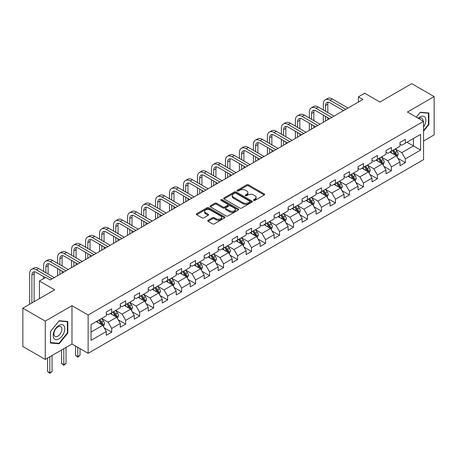 <?xml version="1.0" encoding="UTF-8"?>
<svg xmlns="http://www.w3.org/2000/svg" width="457" height="457" viewBox="0 0 457 457"><rect width="100%" height="100%" fill="white"/><g stroke="black" fill="none" stroke-linecap="round" stroke-linejoin="round"><path stroke-width="0.69" d="M253.715 200.389A0.868 0.503 0 0 0 254.949 200.389L264.295 194.99A1.245 0.72 0 0 0 264.66 194.482A1.245 0.72 0 0 0 264.295 193.974L248.459 184.834A1.245 0.72 0 0 0 246.7 184.834L237.349 190.226A0.868 0.503 0 0 0 237.092 190.586A0.868 0.503 0 0 0 237.349 190.94A0.868 0.503 0 0 0 238.583 190.94L239.794 190.243A3.982 2.296 0 0 1 245.42 190.243L246.74 191.003A3.982 2.296 0 0 1 247.911 192.631A3.982 2.296 0 0 1 246.74 194.254L245.535 194.956A0.868 0.503 0 0 0 245.278 195.31A0.868 0.503 0 0 0 245.535 195.665A0.868 0.503 0 0 0 246.763 195.665L247.974 194.968A3.982 2.296 0 0 1 253.606 194.968L254.926 195.727A3.982 2.296 0 0 1 256.091 197.355A3.982 2.296 0 0 1 254.926 198.978L253.715 199.68A0.868 0.503 0 0 0 253.464 200.035A0.868 0.503 0 0 0 253.715 200.389L253.715 199.68M208.066 220.291A1.245 0.72 0 0 0 207.707 220.8A1.245 0.72 0 0 0 208.066 221.308L212.511 223.873A1.245 0.72 0 0 0 214.27 223.873L224.655 217.88A1.245 0.72 0 0 0 225.021 217.372A1.245 0.72 0 0 0 224.655 216.864L208.815 207.718A1.245 0.72 0 0 0 207.055 207.718L196.676 213.71A1.245 0.72 0 0 0 196.31 214.219A1.245 0.72 0 0 0 196.676 214.727L202.04 217.829A1.245 0.72 0 0 0 203.799 217.829L208.243 215.264A1.245 0.72 0 0 0 208.609 214.756A1.245 0.72 0 0 0 208.243 214.247L205.581 212.711A3.33 1.919 0 0 1 204.61 211.351A3.33 1.919 0 0 1 206.661 209.574A3.33 1.919 0 0 1 210.289 209.992L220.72 216.012A3.33 1.919 0 0 1 221.691 217.372A3.33 1.919 0 0 1 219.64 219.149A3.33 1.919 0 0 1 216.012 218.732L214.27 217.726A1.245 0.72 0 0 0 212.511 217.726L208.066 220.291L208.066 221.308M423.57 141.007L434.15 134.901L434.15 96.604L411.74 83.66L379.916 102.037L364.675 93.239L358.397 96.861L362.881 99.449L50.19 279.975L45.711 277.388L39.433 281.009L39.433 298.61M45.26 321.122L45.26 359.425L71.978 344.001L71.978 305.699L45.26 321.122L22.85 308.184L54.674 289.812L39.433 281.009M71.978 305.699L88.115 315.016L423.57 121.339L423.57 159.642L88.115 353.318L88.115 315.016M434.15 96.604L407.433 112.022L423.57 121.339M239.879 208.072A1.245 0.72 0 0 0 241.639 208.072L252.024 202.08A1.245 0.72 0 0 0 252.384 201.571A1.245 0.72 0 0 0 252.024 201.063L236.183 191.917A1.245 0.72 0 0 0 234.424 191.917L224.039 197.915A1.245 0.72 0 0 0 223.673 198.418A1.245 0.72 0 0 0 224.039 198.926L239.879 208.072M221.354 200.577A0.868 0.503 0 0 1 222.233 200.703L238.32 209.986L227.957 215.972A1.245 0.72 0 0 1 226.198 215.972L210.357 206.827L210.357 205.81A1.245 0.72 0 0 0 209.992 206.318A1.245 0.72 0 0 0 210.357 206.827M210.357 205.81L214.801 203.245A1.245 0.72 0 0 1 216.561 203.245L222.982 206.958A1.245 0.72 0 0 0 224.741 206.958L227.689 205.256A1.245 0.72 0 0 0 228.054 204.747A1.245 0.72 0 0 0 227.689 204.239L221.005 200.377A0.868 0.503 0 0 1 220.748 200.023A0.868 0.503 0 0 1 221.285 199.555A0.868 0.503 0 0 1 222.233 199.663L238.337 208.963A1.245 0.72 0 0 1 238.703 209.472A1.245 0.72 0 0 1 238.337 209.98L238.337 208.963M45.26 359.425L22.85 346.486L22.85 308.184M104.207 327.88L111.691 332.199L111.691 328.423L120.294 323.453L120.294 327.229L125.675 324.127L125.675 320.346L134.284 315.381L134.284 319.157L139.659 316.05L139.659 312.274L148.268 307.304L148.268 311.086L153.643 307.978L153.643 304.202L162.252 299.232L162.252 303.008L167.628 299.906L167.628 296.125L176.236 291.155L176.236 294.936L181.618 291.829L181.618 288.053L190.221 283.083L190.221 286.859L195.602 283.757L195.602 279.975L204.205 275.011L204.205 278.787L209.586 275.68L209.586 271.904L218.189 266.934L218.189 270.715L223.57 267.608L223.57 263.832L232.173 258.862L232.173 262.638L237.554 259.536L237.554 255.754L246.163 250.784L246.163 254.566L251.539 251.459L251.539 247.683L260.147 242.713L260.147 246.489L265.523 243.387L265.523 239.605L274.131 234.635L274.131 238.417L279.507 235.309L279.507 231.533L288.116 226.563L288.116 230.339L293.497 227.238L293.497 223.456L302.1 218.492L302.1 222.268L307.481 219.16L307.481 215.384L316.084 210.414L316.084 214.196L321.465 211.088L321.465 207.312L330.068 202.342L330.068 206.118L335.449 203.017L335.449 199.235L344.052 194.265L344.052 198.047L349.434 194.939L349.434 191.163L358.042 186.193L358.042 189.969L363.418 186.867L363.418 183.086L372.027 178.121L372.027 181.897L377.402 178.79L377.402 175.014L386.011 170.044L386.011 173.826L391.386 170.718L391.386 166.942L399.995 161.972L399.995 165.748L405.376 162.646L405.376 158.865L420.611 150.067L420.611 134.335L413.442 138.471L413.442 145.926L420.611 150.067M111.691 332.199L106.31 335.307L106.31 331.525L91.069 340.328L91.069 324.59L106.31 315.793L106.31 312.017L111.691 308.909L111.691 312.685L120.294 307.721L120.294 303.939L125.675 300.837L125.675 304.613L134.284 299.643L134.284 295.868L139.659 292.76L139.659 296.542L148.268 291.572L148.268 287.79L153.643 284.688L153.643 288.464L162.252 283.494L162.252 279.718L167.628 276.611L167.628 280.392L176.236 275.422L176.236 271.647L181.618 268.539L181.618 272.315L190.221 267.351L190.221 263.569L195.602 260.467L195.602 264.243L204.205 259.273L204.205 255.497L209.586 252.39L209.586 256.171L218.189 251.201L218.189 247.42L223.57 244.318L223.57 248.094L232.173 243.124L232.173 239.348L237.554 236.24L237.554 240.022L246.163 235.052L246.163 231.276L251.539 228.169L251.539 231.945L260.147 226.98L260.147 223.199L265.523 220.091L265.523 223.873L274.131 218.903L274.131 215.127L279.507 212.019L279.507 215.795L288.116 210.831L288.116 207.05L293.497 203.948L293.497 207.724L302.1 202.754L302.1 198.978L307.481 195.87L307.481 199.652L316.084 194.682L316.084 190.9L321.465 187.798L321.465 191.574L330.068 186.605L330.068 182.829L335.449 179.721L335.449 183.503L344.052 178.533L344.052 174.757L349.434 171.649L349.434 175.425L358.042 170.461L358.042 166.679L363.418 163.577L363.418 167.353L372.027 162.384L372.027 158.608L377.402 155.5L377.402 159.282L386.011 154.312L386.011 150.53L391.386 147.428L391.386 151.204L399.995 146.234L399.995 142.458L405.376 139.351L405.376 143.132L420.611 134.335M110.257 313.513L116.712 317.244L108.103 322.214L101.648 318.483M106.31 313.725L108.103 314.759L111.691 312.685M108.103 322.214L111.691 328.423M116.712 317.244L120.294 323.453M124.241 305.442L130.696 309.166L122.088 314.136L115.632 310.412M120.294 305.647L122.088 306.681L125.675 304.613M122.088 314.136L125.675 320.346M130.696 309.166L134.284 315.381M138.225 297.37L144.68 301.094L136.072 306.064L129.617 302.334M134.284 297.576L136.072 298.61L139.659 296.542M136.072 306.064L139.659 312.274M144.68 301.094L148.268 307.304M152.21 289.292L158.665 293.023L150.062 297.987L143.607 294.262M148.268 289.498L150.062 290.538L153.643 288.464M150.062 297.987L153.643 304.202M158.665 293.023L162.252 299.232M166.194 281.221L172.649 284.945L164.046 289.915L157.591 286.191M162.252 281.426L164.046 282.46L167.628 280.392M164.046 289.915L167.628 296.125M172.649 284.945L176.236 291.155M180.178 273.143L186.633 276.873L178.03 281.843L171.575 278.113M176.236 273.355L178.03 274.389L181.618 272.315M178.03 281.843L181.618 288.053M186.633 276.873L190.221 283.083M194.168 265.071L200.617 268.796L192.014 273.766L185.559 270.041M190.221 265.277L192.014 266.311L195.602 264.243M192.014 273.766L195.602 279.975M200.617 268.796L204.205 275.011M208.152 257L214.607 260.724L205.998 265.694L199.543 261.964M204.205 257.205L205.998 258.239L209.586 256.171M205.998 265.694L209.586 271.904M214.607 260.724L218.189 266.934M222.136 248.922L228.591 252.647L219.983 257.617L213.528 253.892M218.189 249.128L219.983 250.168L223.57 248.094M219.983 257.617L223.57 263.832M228.591 252.647L232.173 258.862M236.12 240.85L242.576 244.575L233.967 249.545L227.512 245.82M232.173 241.056L233.967 242.09L237.554 240.022M233.967 249.545L237.554 255.754M242.576 244.575L246.163 250.784M250.105 232.773L256.56 236.503L247.951 241.467L241.496 237.743M246.163 232.984L247.951 234.018L251.539 231.945M247.951 241.467L251.539 247.683M256.56 236.503L260.147 242.713M264.089 224.701L270.544 228.426L261.941 233.396L255.486 229.671M260.147 224.907L261.941 225.941L265.523 223.873M261.941 233.396L265.523 239.605M270.544 228.426L274.131 234.635M278.073 216.624L284.528 220.354L275.925 225.324L269.47 221.594M274.131 216.835L275.925 217.869L279.507 215.795M275.925 225.324L279.507 231.533M284.528 220.354L288.116 226.563M292.057 208.552L298.512 212.277L289.909 217.246L283.454 213.522M288.116 208.758L289.909 209.797L293.497 207.724M289.909 217.246L293.497 223.456M298.512 212.277L302.1 218.492M306.047 200.48L312.497 204.205L303.894 209.175L297.438 205.444M302.1 200.686L303.894 201.72L307.481 199.652M303.894 209.175L307.481 215.384M312.497 204.205L316.084 210.414M320.031 192.403L326.487 196.133L317.878 201.097L311.423 197.373M316.084 192.608L317.878 193.648L321.465 191.574M317.878 201.097L321.465 207.312M326.487 196.133L330.068 202.342M334.016 184.331L340.471 188.055L331.862 193.025L325.407 189.301M330.068 184.537L331.862 185.571L335.449 183.503M331.862 193.025L335.449 199.235M340.471 188.055L344.052 194.265M348 176.253L354.455 179.984L345.846 184.954L339.391 181.223M344.052 176.465L345.846 177.499L349.434 175.425M345.846 184.954L349.434 191.163M354.455 179.984L358.042 186.193M361.984 168.182L368.439 171.906L359.83 176.876L353.375 173.152M358.042 168.387L359.83 169.421L363.418 167.353M359.83 176.876L363.418 183.086M368.439 171.906L372.027 178.121M375.968 160.11L382.423 163.835L373.82 168.804L367.365 165.074M372.027 160.316L373.82 161.35L377.402 159.282M373.82 168.804L377.402 175.014M382.423 163.835L386.011 170.044M389.952 152.032L396.408 155.763L387.804 160.727L381.349 157.002M386.011 152.238L387.804 153.278L391.386 151.204M387.804 160.727L391.386 166.942M396.408 155.763L399.995 161.972M406.987 142.201L413.442 145.926L401.789 152.655L395.334 148.931M399.995 144.166L401.789 145.2L405.376 143.132M401.789 152.655L405.376 158.865M71.978 344.001L88.115 353.318M358.397 96.861L358.397 102.037M91.069 332.045L102.728 325.315L96.273 321.591M102.728 325.315L106.31 331.525M397.887 158.322L405.376 162.646M383.903 166.394L391.386 170.718M369.919 174.471L377.402 178.79M355.934 182.543L363.418 186.867M341.95 190.62L349.434 194.939M327.966 198.692L335.449 203.017M313.976 206.77L321.465 211.088M299.992 214.841L307.481 219.16M286.008 222.913L293.497 227.238M272.024 230.991L279.507 235.309M258.039 239.062L265.523 243.387M244.055 247.14L251.539 251.459M230.071 255.212L237.554 259.536M216.087 263.283L223.57 267.608M202.097 271.361L209.586 275.68M188.113 279.433L195.602 283.757M174.128 287.51L181.618 291.829M160.144 295.582L167.628 299.906M146.16 303.654L153.643 307.978M132.176 311.731L139.659 316.05M118.192 319.803L125.675 324.127M423.57 131.182L428.906 124.55L428.906 113.01L420.257 112.239L416.31 117.146M50.504 343.013L59.159 343.784L67.807 333.027L67.807 321.488L59.159 320.717L50.504 331.479L50.504 343.013M428.455 124.287L428.906 124.55M67.362 332.765L67.807 333.027M58.245 343.258L59.159 343.784M254.063 200.514L254.926 200.017A3.982 2.296 0 0 0 256.091 198.389L256.091 197.355M247.911 192.631L247.911 193.665A3.982 2.296 0 0 1 246.74 195.288L245.883 195.79M264.295 193.974L264.295 194.99L248.459 185.868A1.245 0.72 0 0 0 246.7 185.868L237.697 191.06M252.007 202.085L236.183 192.951A1.245 0.72 0 0 0 234.424 192.951L224.056 198.938L224.039 197.915M249.825 201.925A0.868 0.503 0 0 0 250.076 201.571A0.868 0.503 0 0 0 249.825 201.217L235.921 193.185A0.868 0.503 0 0 0 234.687 193.185L233.413 193.922A3.982 2.296 0 0 0 232.247 195.55A3.982 2.296 0 0 0 233.413 197.178L242.913 202.662A3.982 2.296 0 0 0 248.545 202.662L249.825 201.925L249.825 202.959A0.868 0.503 0 0 0 250.076 202.605L250.076 201.571M232.247 195.55L232.247 196.584A3.982 2.296 0 0 0 233.413 198.212L233.413 197.178M249.825 202.959L248.545 203.696A3.982 2.296 0 0 1 242.913 203.696L233.413 198.212M210.374 206.838L214.801 204.285L214.801 203.245M228.054 204.747L228.054 205.781A1.245 0.72 0 0 1 227.689 206.29L224.741 207.992A1.245 0.72 0 0 1 222.982 207.992L216.561 204.285A1.245 0.72 0 0 0 214.801 204.285M229.648 210.803A3.33 1.919 0 0 0 233.276 211.22A3.33 1.919 0 0 0 235.332 209.443A3.33 1.919 0 0 0 234.355 208.084L230.682 205.964A1.245 0.72 0 0 0 228.923 205.964L225.975 207.667A1.245 0.72 0 0 0 225.609 208.175A1.245 0.72 0 0 0 225.975 208.683L229.648 210.803L229.648 211.837A3.33 1.919 0 0 0 233.276 212.254A3.33 1.919 0 0 0 235.332 210.483L235.332 209.443M225.609 208.175L225.609 209.209A1.245 0.72 0 0 0 225.975 209.717L225.975 208.683M229.648 211.837L225.975 209.717M221.691 217.372L221.691 218.406A3.33 1.919 0 0 1 219.64 220.183A3.33 1.919 0 0 1 216.012 219.766L214.27 218.76A1.245 0.72 0 0 0 212.511 218.76L208.084 221.319M204.61 211.351L204.61 212.385A3.33 1.919 0 0 0 205.581 213.745L205.581 212.711M208.226 215.27L205.581 213.745M224.655 216.864L224.655 217.88L208.815 208.752A1.245 0.72 0 0 0 207.055 208.752L196.693 214.739L196.676 213.71M397.116 156.985L398.184 154.3A3.359 1.942 -120 0 0 397.11 151.438L395.259 148.971M392.037 153.238L390.781 151.558M395.888 155.46L396.368 154.443A3.359 1.942 -120 0 0 395.408 152.421L393.557 149.953M392.717 150.439L394.768 153.181A1.714 0.988 60 0 1 395.082 153.701L396.368 154.443M392.483 150.576L394.334 153.044A3.359 1.942 60 0 1 395.294 155.066M323.328 109.943L323.328 104.15A9.511 5.49 60 0 1 325.298 99.797L327.538 98.501A9.511 5.49 60 0 1 332.29 98.969L348 108.041M325.298 99.797A9.511 5.49 60 0 1 330.051 100.266L345.76 109.332M343.515 110.628L330.051 102.854A6.341 3.662 -120 0 0 326.881 102.539A6.341 3.662 -120 0 0 325.573 105.441L325.573 111.24M328.206 102.248A6.341 3.662 -120 0 0 327.812 104.15L327.812 112.531M325.573 116.415L325.573 120.991M327.812 117.706L327.812 119.694M323.328 122.282L323.328 115.118M423.57 127.035A8.243 4.759 120 0 0 425.124 124.121A8.243 4.759 120 0 0 424.61 116.826A8.243 4.759 120 0 0 418.292 118.294M427.901 112.925L428.455 113.245L428.455 124.418L423.57 130.496M416.327 117.158L420.074 112.496L428.455 113.245M422.999 121.008A5.644 3.256 120 0 0 421.834 118.174A5.644 3.256 120 0 0 418.795 118.586M58.976 338.877A8.243 4.759 120 0 0 64.803 328.783A8.243 4.759 120 0 0 58.976 325.418A8.243 4.759 120 0 0 53.149 335.512A8.243 4.759 120 0 0 58.976 338.877M57.919 336.141A5.644 3.256 120 0 0 61.604 331.171A5.644 3.256 120 0 0 60.735 326.652A5.644 3.256 120 0 0 57.919 326.932A5.644 3.256 120 0 0 54.229 331.902A5.644 3.256 120 0 0 55.097 336.421A5.644 3.256 120 0 0 57.919 336.141M50.596 331.399L58.976 320.974L67.362 321.722L67.362 332.896L58.976 343.327L50.596 342.573L50.578 331.388M66.802 321.402L67.362 321.722M383.132 165.063L384.2 162.372A3.359 1.942 -120 0 0 383.126 159.516L381.275 157.042M378.053 161.31L376.791 159.63M381.903 163.532L382.383 162.515A3.359 1.942 -120 0 0 381.424 160.498L379.573 158.025M378.733 158.51L380.784 161.252A1.714 0.988 60 0 1 381.092 161.772L382.383 162.515M378.499 158.648L380.35 161.115A3.359 1.942 60 0 1 381.309 163.138M369.147 173.134L370.216 170.45A3.359 1.942 -120 0 0 369.142 167.588L367.291 165.12M364.063 169.381L362.807 167.708M367.919 171.609L368.399 170.592A3.359 1.942 -120 0 0 367.439 168.57L365.589 166.102M364.749 166.588L366.8 169.33A1.714 0.988 60 0 1 367.108 169.85L368.399 170.592M364.515 166.725L366.36 169.193A3.359 1.942 60 0 1 367.325 171.215M309.343 118.02L309.343 112.222A9.511 5.49 60 0 1 311.314 107.869L313.553 106.572A9.511 5.49 60 0 1 318.306 107.047L334.016 116.112M311.314 107.869A9.511 5.49 60 0 1 316.067 108.338L331.771 117.409M329.531 118.7L316.067 110.925A6.341 3.662 -120 0 0 312.896 110.611A6.341 3.662 -120 0 0 311.583 113.513L311.583 119.311M314.222 110.32A6.341 3.662 -120 0 0 313.828 112.222L313.828 120.608M311.583 124.487L311.583 129.063M313.828 125.784L313.828 127.771M309.343 130.359L309.343 123.196M295.359 126.092L295.359 120.294A9.511 5.49 60 0 1 297.33 115.941L299.569 114.65A9.511 5.49 60 0 1 304.322 115.118L320.031 124.19M297.33 115.941A9.511 5.49 60 0 1 302.083 116.415L317.786 125.481M315.547 126.778L302.083 119.003A6.341 3.662 -120 0 0 298.912 118.689A6.341 3.662 -120 0 0 297.598 121.591L297.598 127.389M300.238 118.397A6.341 3.662 -120 0 0 299.843 120.294L299.843 128.68M297.598 132.564L297.598 137.14M299.843 133.855L299.843 135.843M295.359 138.431L295.359 131.268M355.163 181.212L356.226 178.521A3.359 1.942 -120 0 0 355.158 175.659L353.307 173.192M350.079 177.459L348.822 175.779M353.935 179.681L354.415 178.664A3.359 1.942 -120 0 0 353.455 176.648L351.604 174.174M350.759 174.66L352.815 177.402A1.714 0.988 60 0 1 353.124 177.922L354.415 178.664M350.525 174.797L352.376 177.265A3.359 1.942 60 0 1 353.341 179.287M341.179 189.284L342.242 186.599A3.359 1.942 -120 0 0 341.173 183.737L339.323 181.263M336.095 185.531L334.838 183.851M339.951 187.758L340.431 186.742A3.359 1.942 -120 0 0 339.471 184.719L337.62 182.252M336.775 182.737L338.831 185.473A1.714 0.988 60 0 1 339.14 185.993L340.431 186.742M336.541 182.869L338.391 185.342A3.359 1.942 60 0 1 339.357 187.359M327.195 197.355L328.257 194.671A3.359 1.942 -120 0 0 327.189 191.809L325.338 189.341M322.111 193.608L320.854 191.929M325.967 195.83L326.447 194.813A3.359 1.942 -120 0 0 325.481 192.791L323.63 190.323M322.791 190.809L324.841 193.551A1.714 0.988 60 0 1 325.156 194.071L326.447 194.813M322.556 190.946L324.407 193.414A3.359 1.942 60 0 1 325.367 195.436M281.375 134.169L281.375 128.371A9.511 5.49 60 0 1 283.346 124.018L285.585 122.722A9.511 5.49 60 0 1 290.338 123.196L306.047 132.262M283.346 124.018A9.511 5.49 60 0 1 288.099 124.487L303.802 133.558M301.563 134.849L288.099 127.075A6.341 3.662 -120 0 0 284.928 126.76A6.341 3.662 -120 0 0 283.614 129.662L283.614 135.461M286.253 126.469A6.341 3.662 -120 0 0 285.853 128.371L285.853 136.757M283.614 140.636L283.614 145.212M285.853 141.933L285.853 143.915M281.375 146.503L281.375 139.345M267.391 142.241L267.391 136.443A9.511 5.49 60 0 1 269.356 132.09L271.601 130.799A9.511 5.49 60 0 1 276.354 131.268L292.057 140.339M269.356 132.09A9.511 5.49 60 0 1 274.114 132.564L289.818 141.63M287.579 142.927L274.114 135.152A6.341 3.662 -120 0 0 270.944 134.838A6.341 3.662 -120 0 0 269.63 137.74L269.63 143.532M272.269 134.547A6.341 3.662 -120 0 0 271.869 136.443L271.869 144.829M269.63 148.708L269.63 153.284M271.869 150.005L271.869 151.992M267.391 154.58L267.391 147.417M253.407 150.313L253.407 144.521A9.511 5.49 60 0 1 255.372 140.168L257.617 138.871A9.511 5.49 60 0 1 262.369 139.345L278.073 148.411M255.372 140.168A9.511 5.49 60 0 1 260.13 140.636L275.834 149.702M273.594 150.999L260.13 143.224A6.341 3.662 -120 0 0 256.96 142.91A6.341 3.662 -120 0 0 255.646 145.812L255.646 151.61M258.285 142.618A6.341 3.662 -120 0 0 257.885 144.521L257.885 152.901M255.646 156.785L255.646 161.361M257.885 158.076L257.885 160.064M253.407 162.652L253.407 155.489M313.205 205.433L314.273 202.742A3.359 1.942 -120 0 0 313.199 199.886L311.354 197.413M308.127 201.68L306.87 200M311.977 203.902L312.462 202.891A3.359 1.942 -120 0 0 311.497 200.869L309.646 198.395M308.806 198.886L310.857 201.623A1.714 0.988 60 0 1 311.171 202.143L312.462 202.891M308.572 199.018L310.423 201.491A3.359 1.942 60 0 1 311.383 203.508M239.417 158.39L239.417 152.592A9.511 5.49 60 0 1 241.387 148.239L243.627 146.948A9.511 5.49 60 0 1 248.385 147.417L264.089 156.483M241.387 148.239A9.511 5.49 60 0 1 246.14 148.708L261.85 157.779M259.605 159.07L246.14 151.296A6.341 3.662 -120 0 0 242.975 150.987A6.341 3.662 -120 0 0 241.662 153.889L241.662 159.682M244.301 150.69A6.341 3.662 -120 0 0 243.901 152.592L243.901 160.978M241.662 164.857L241.662 169.433M243.901 166.154L243.901 168.142M239.417 170.729L239.417 163.566M299.221 213.505L300.289 210.82A3.359 1.942 -120 0 0 299.215 207.958L297.364 205.49M294.142 209.752L292.886 208.078M297.993 211.979L298.472 210.963A3.359 1.942 -120 0 0 297.513 208.94L295.662 206.473M294.822 206.958L296.873 209.7A1.714 0.988 60 0 1 297.187 210.22L298.472 210.963M294.588 207.095L296.439 209.563A3.359 1.942 60 0 1 297.398 211.585M225.432 166.462L225.432 160.664A9.511 5.49 60 0 1 227.403 156.311L229.643 155.02A9.511 5.49 60 0 1 234.401 155.489L250.105 164.56M227.403 156.311A9.511 5.49 60 0 1 232.156 156.785L247.865 165.851M245.62 167.148L232.156 159.373A6.341 3.662 -120 0 0 228.986 159.059A6.341 3.662 -120 0 0 227.677 161.961L227.677 167.759M230.311 158.768A6.341 3.662 -120 0 0 229.917 160.664L229.917 169.05M227.677 172.935L227.677 177.51M229.917 174.226L229.917 176.213M225.432 178.801L225.432 171.638M285.237 221.582L286.305 218.892A3.359 1.942 -120 0 0 285.231 216.03L283.38 213.562M280.158 217.829L278.901 216.15M284.008 220.051L284.488 219.034A3.359 1.942 -120 0 0 283.529 217.018L281.678 214.544M280.838 215.03L282.889 217.772A1.714 0.988 60 0 1 283.203 218.292L284.488 219.034M280.604 215.167L282.455 217.635A3.359 1.942 60 0 1 283.414 219.657M211.448 174.54L211.448 168.742A9.511 5.49 60 0 1 213.419 164.389L215.658 163.092A9.511 5.49 60 0 1 220.411 163.566L236.12 172.632M213.419 164.389A9.511 5.49 60 0 1 218.172 164.857L233.881 173.928M231.636 175.22L218.172 167.445A6.341 3.662 -120 0 0 215.001 167.131A6.341 3.662 -120 0 0 213.687 170.033L213.687 175.831M216.327 166.839A6.341 3.662 -120 0 0 215.933 168.742L215.933 177.127M213.687 181.006L213.687 185.582M215.933 182.303L215.933 184.291M211.448 186.879L211.448 179.715M271.252 229.654L272.321 226.969A3.359 1.942 -120 0 0 271.247 224.107L269.396 221.639M266.174 225.901L264.911 224.227M270.024 228.129L270.504 227.112A3.359 1.942 -120 0 0 269.544 225.09L267.693 222.622M266.854 223.107L268.905 225.844A1.714 0.988 60 0 1 269.213 226.364L270.504 227.112M266.62 223.239L268.47 225.712A3.359 1.942 60 0 1 269.43 227.735M197.464 182.611L197.464 176.813A9.511 5.49 60 0 1 199.435 172.46L201.674 171.169A9.511 5.49 60 0 1 206.427 171.638L222.136 180.709M199.435 172.46A9.511 5.49 60 0 1 204.188 172.935L219.891 182M217.652 183.297L204.188 175.522A6.341 3.662 -120 0 0 201.017 175.208A6.341 3.662 -120 0 0 199.703 178.11L199.703 183.908M202.342 174.917A6.341 3.662 -120 0 0 201.948 176.813L201.948 185.199M199.703 189.084L199.703 193.654M201.948 190.375L201.948 192.363M197.464 194.95L197.464 187.787M257.268 237.726L258.336 235.041A3.359 1.942 -120 0 0 257.262 232.179L255.412 229.711M252.184 233.978L250.927 232.299M256.04 236.2L256.52 235.184A3.359 1.942 -120 0 0 255.56 233.161L253.709 230.694M252.87 231.179L254.92 233.921A1.714 0.988 60 0 1 255.229 234.441L256.52 235.184M252.635 231.316L254.48 233.784A3.359 1.942 60 0 1 255.446 235.806M183.48 190.683L183.48 184.891A9.511 5.49 60 0 1 185.451 180.538L187.69 179.241A9.511 5.49 60 0 1 192.443 179.715L208.152 188.781M185.451 180.538A9.511 5.49 60 0 1 190.203 181.006L205.907 190.072M203.668 191.369L190.203 183.594A6.341 3.662 -120 0 0 187.033 183.28A6.341 3.662 -120 0 0 185.719 186.182L185.719 191.98M188.358 182.989A6.341 3.662 -120 0 0 187.964 184.891L187.964 193.271M185.719 197.156L185.719 201.731M187.964 198.447L187.964 200.434M183.48 203.022L183.48 195.859M243.284 245.803L244.346 243.118A3.359 1.942 -120 0 0 243.278 240.256L241.427 237.783M238.2 242.05L236.943 240.371M242.056 244.278L242.536 243.261A3.359 1.942 -120 0 0 241.576 241.239L239.725 238.765M238.88 239.257L240.936 241.993A1.714 0.988 60 0 1 241.245 242.513L242.536 243.261M238.645 239.388L240.496 241.862A3.359 1.942 60 0 1 241.462 243.878M169.496 198.761L169.496 192.963A9.511 5.49 60 0 1 171.466 188.61L173.706 187.319A9.511 5.49 60 0 1 178.458 187.787L194.168 196.853M171.466 188.61A9.511 5.49 60 0 1 176.219 189.084L191.923 198.149M189.684 199.441L176.219 191.672A6.341 3.662 -120 0 0 173.049 191.357A6.341 3.662 -120 0 0 171.735 194.259L171.735 200.052M174.374 191.06A6.341 3.662 -120 0 0 173.974 192.963L173.974 201.348M171.735 205.227L171.735 209.803M173.974 206.524L173.974 208.512M169.496 211.1L169.496 203.936M229.3 253.875L230.362 251.19A3.359 1.942 -120 0 0 229.294 248.328L227.443 245.86M224.216 250.122L222.959 248.448M228.072 252.35L228.551 251.333A3.359 1.942 -120 0 0 227.592 249.311L225.741 246.843M224.895 247.328L226.952 250.07A1.714 0.988 60 0 1 227.26 250.59L228.551 251.333M224.661 247.466L226.512 249.933A3.359 1.942 60 0 1 227.477 251.956M155.511 206.832L155.511 201.034A9.511 5.49 60 0 1 157.476 196.687L159.722 195.39A9.511 5.49 60 0 1 164.474 195.859L180.178 204.93M157.476 196.687A9.511 5.49 60 0 1 162.235 197.156L177.939 206.221M175.699 207.518L162.235 199.743A6.341 3.662 -120 0 0 159.065 199.429A6.341 3.662 -120 0 0 157.751 202.331L157.751 208.129M160.39 199.138A6.341 3.662 -120 0 0 159.99 201.034L159.99 209.42M157.751 213.305L157.751 217.88M159.99 214.596L159.99 216.584M155.511 219.171L155.511 212.008M215.316 261.952L216.378 259.262A3.359 1.942 -120 0 0 215.31 256.406L213.459 253.932M210.231 258.199L208.975 256.52M214.087 260.421L214.567 259.405A3.359 1.942 -120 0 0 213.602 257.388L211.751 254.915M210.911 255.4L212.962 258.142A1.714 0.988 60 0 1 213.276 258.662L214.567 259.405M210.677 255.537L212.528 258.005A3.359 1.942 60 0 1 213.488 260.027M141.527 214.91L141.527 209.112A9.511 5.49 60 0 1 143.492 204.759L145.737 203.462A9.511 5.49 60 0 1 150.49 203.936L166.194 213.002M143.492 204.759A9.511 5.49 60 0 1 148.251 205.227L163.954 214.299M161.715 215.59L148.251 207.815A6.341 3.662 -120 0 0 145.08 207.501A6.341 3.662 -120 0 0 143.766 210.403L143.766 216.201M146.406 207.21A6.341 3.662 -120 0 0 146.006 209.112L146.006 217.498M143.766 221.377L143.766 225.952M146.006 222.673L146.006 224.661M141.527 227.249L141.527 220.085M201.326 270.024L202.394 267.339A3.359 1.942 -120 0 0 201.32 264.477L199.475 262.01M196.247 266.271L194.99 264.597M200.097 268.499L200.583 267.482A3.359 1.942 -120 0 0 199.618 265.46L197.767 262.992M196.927 263.478L198.978 266.214A1.714 0.988 60 0 1 199.292 266.734L200.583 267.482M196.693 263.609L198.544 266.083A3.359 1.942 60 0 1 199.503 268.105M127.537 222.982L127.537 217.184A9.511 5.49 60 0 1 129.508 212.831L131.747 211.54A9.511 5.49 60 0 1 136.506 212.008L152.21 221.079M129.508 212.831A9.511 5.49 60 0 1 134.261 213.305L149.97 222.37M147.725 223.667L134.261 215.893A6.341 3.662 -120 0 0 131.096 215.578A6.341 3.662 -120 0 0 129.782 218.48L129.782 224.278M132.421 215.287A6.341 3.662 -120 0 0 132.022 217.184L132.022 225.569M129.782 229.454L129.782 234.03M132.022 230.745L132.022 232.733M127.537 235.321L127.537 228.157M187.341 278.096L188.41 275.411A3.359 1.942 -120 0 0 187.336 272.549L185.485 270.081M182.263 274.349L181.006 272.669M186.113 276.571L186.593 275.554A3.359 1.942 -120 0 0 185.633 273.537L183.783 271.064M182.943 271.549L184.994 274.291A1.714 0.988 60 0 1 185.308 274.811L186.593 275.554M182.709 271.687L184.559 274.154A3.359 1.942 60 0 1 185.519 276.177M113.553 231.053L113.553 225.261A9.511 5.49 60 0 1 115.524 220.908L117.763 219.611A9.511 5.49 60 0 1 122.522 220.085L138.225 229.151M115.524 220.908A9.511 5.49 60 0 1 120.277 221.377L135.986 230.448M133.741 231.739L120.277 223.964A6.341 3.662 -120 0 0 117.106 223.65A6.341 3.662 -120 0 0 115.798 226.552L115.798 232.35M118.432 223.359A6.341 3.662 -120 0 0 118.037 225.261L118.037 233.641M115.798 237.526L115.798 242.101M118.037 238.822L118.037 240.805M113.553 243.392L113.553 236.235M173.357 286.173L174.425 283.489A3.359 1.942 -120 0 0 173.352 280.627L171.501 278.153M168.279 282.42L167.022 280.741M172.129 284.648L172.609 283.631A3.359 1.942 -120 0 0 171.649 281.609L169.798 279.141M168.959 279.627L171.009 282.363A1.714 0.988 60 0 1 171.324 282.883L172.609 283.631M168.724 279.758L170.575 282.232A3.359 1.942 60 0 1 171.535 284.248M99.569 239.131L99.569 233.333A9.511 5.49 60 0 1 101.54 228.98L103.779 227.689A9.511 5.49 60 0 1 108.532 228.157L124.241 237.223M101.54 228.98A9.511 5.49 60 0 1 106.292 229.454L122.002 238.52M119.757 239.811L106.292 232.042A6.341 3.662 -120 0 0 103.122 231.728A6.341 3.662 -120 0 0 101.808 234.63L101.808 240.422M104.447 231.431A6.341 3.662 -120 0 0 104.053 233.333L104.053 241.719M101.808 245.598L101.808 250.173M104.053 246.894L104.053 248.882M99.569 251.47L99.569 244.306M159.373 294.245L160.441 291.56A3.359 1.942 -120 0 0 159.367 288.698L157.516 286.231M154.295 290.498L153.032 288.818M158.145 292.72L158.625 291.703A3.359 1.942 -120 0 0 157.665 289.681L155.814 287.213M154.974 287.699L157.025 290.441A1.714 0.988 60 0 1 157.334 290.96L158.625 291.703M154.74 287.836L156.591 290.304A3.359 1.942 60 0 1 157.551 292.326M85.585 247.203L85.585 241.41A9.511 5.49 60 0 1 87.555 237.057L89.795 235.761A9.511 5.49 60 0 1 94.548 236.235L110.257 245.3M87.555 237.057A9.511 5.49 60 0 1 92.308 237.526L108.012 246.591M105.773 247.888L92.308 240.114A6.341 3.662 -120 0 0 89.138 239.799A6.341 3.662 -120 0 0 87.824 242.701L87.824 248.499M90.463 239.508A6.341 3.662 -120 0 0 90.069 241.41L90.069 249.79M87.824 253.675L87.824 258.251M90.069 254.966L90.069 256.954M85.585 259.542L85.585 252.378M145.389 302.323L146.457 299.632A3.359 1.942 -120 0 0 145.383 296.776L143.532 294.302M140.305 298.57L139.048 296.89M144.161 300.792L144.641 299.775A3.359 1.942 -120 0 0 143.681 297.758L141.83 295.285M140.99 295.77L143.041 298.512A1.714 0.988 60 0 1 143.349 299.032L144.641 299.775M140.756 295.908L142.601 298.375A3.359 1.942 60 0 1 143.567 300.398M71.6 255.28L71.6 249.482A9.511 5.49 60 0 1 73.571 245.129L75.811 243.832A9.511 5.49 60 0 1 80.563 244.306L96.273 253.372M73.571 245.129A9.511 5.49 60 0 1 78.324 245.598L94.028 254.669M91.788 255.96L78.324 248.185A6.341 3.662 -120 0 0 75.154 247.871A6.341 3.662 -120 0 0 73.84 250.773L73.84 256.571M76.479 247.58A6.341 3.662 -120 0 0 76.085 249.482L76.085 257.868M73.84 261.747L73.84 266.322M76.085 263.043L76.085 265.031M71.6 267.619L71.6 260.456M131.405 310.394L132.467 307.71A3.359 1.942 -120 0 0 131.399 304.848L129.548 302.38M126.321 306.641L125.064 304.968M130.176 308.869L130.656 307.852A3.359 1.942 -120 0 0 129.697 305.83L127.846 303.362M127 303.848L129.057 306.59A1.714 0.988 60 0 1 129.365 307.11L130.656 307.852M126.766 303.985L128.617 306.453A3.359 1.942 60 0 1 129.582 308.475M77.787 347.354L77.787 356.62L80.026 355.329L80.026 348.651M80.026 355.329L77.787 357.191L75.542 355.329L75.542 346.063M75.542 355.329L77.787 356.62L77.787 357.191M57.616 263.352L57.616 257.554A9.511 5.49 60 0 1 59.587 253.201L61.826 251.91A9.511 5.49 60 0 1 66.579 252.378L82.289 261.45M59.587 253.201A9.511 5.49 60 0 1 64.34 253.675L80.044 262.741M77.804 264.037L64.34 256.263A6.341 3.662 -120 0 0 61.169 255.949A6.341 3.662 -120 0 0 59.856 258.851L59.856 264.649M62.495 255.657A6.341 3.662 -120 0 0 62.095 257.554L62.095 265.94M59.856 269.824L59.856 274.4M62.095 271.115L62.095 273.103M57.616 275.691L57.616 268.527M117.42 318.472L118.483 315.781A3.359 1.942 -120 0 0 117.415 312.919L115.564 310.452M112.336 314.719L111.08 313.039M116.192 316.941L116.672 315.924A3.359 1.942 -120 0 0 115.707 313.908L113.862 311.434M113.016 311.92L115.073 314.662A1.714 0.988 60 0 1 115.381 315.181L116.672 315.924M112.782 312.057L114.633 314.525A3.359 1.942 60 0 1 115.598 316.547M63.803 348.72L63.803 364.692L66.042 363.401L66.042 347.429M66.042 363.401L63.803 365.263L61.558 363.401L61.558 350.016M61.558 363.401L63.803 364.692L63.803 365.263M43.632 271.429L43.632 265.631A9.511 5.49 60 0 1 45.597 261.278L47.842 259.982A9.511 5.49 60 0 1 52.595 260.456L68.299 269.521M45.597 261.278A9.511 5.49 60 0 1 50.356 261.747L66.059 270.818M63.82 272.109L50.356 264.335A6.341 3.662 -120 0 0 47.185 264.02A6.341 3.662 -120 0 0 45.871 266.922L45.871 272.72M48.511 263.729A6.341 3.662 -120 0 0 48.111 265.631L48.111 274.017M43.632 278.587L43.632 276.605M103.436 326.544L104.499 323.859A3.359 1.942 -120 0 0 103.431 320.997L101.58 318.523M98.352 322.791L97.095 321.111M102.208 325.018L102.688 324.002A3.359 1.942 -120 0 0 101.722 321.979L99.872 319.512M99.032 319.997L101.083 322.733A1.714 0.988 60 0 1 101.397 323.253L102.688 324.002M98.798 320.129L100.649 322.602A3.359 1.942 60 0 1 101.608 324.619M49.813 356.797L49.813 372.769L52.058 371.472L52.058 355.5M52.058 371.472L49.813 373.34L47.574 371.472L47.574 358.088M47.574 371.472L49.813 372.769L49.813 373.34M29.648 304.259L29.648 273.703A9.511 5.49 60 0 1 31.613 269.35L33.858 268.059A9.511 5.49 60 0 1 38.611 268.527L54.314 277.599M31.613 269.35A9.511 5.49 60 0 1 36.371 269.824L52.075 278.89M45.352 277.599L36.371 272.412A6.341 3.662 -120 0 0 33.201 272.098A6.341 3.662 -120 0 0 31.887 275L31.887 302.968M34.526 271.806A6.341 3.662 -120 0 0 34.126 273.703L34.126 301.671M254.926 200.017L254.926 198.978M245.535 195.665L245.535 194.956M246.74 195.288L246.74 194.254M237.349 190.94L237.349 190.226M246.7 185.868L246.7 184.834M248.459 185.868L248.459 184.834M234.424 192.951L234.424 191.917M236.183 192.951L236.183 191.917M252.024 202.08L252.024 201.063M242.913 203.696L242.913 202.662M248.545 203.696L248.545 202.662M216.561 204.285L216.561 203.245M222.982 207.992L222.982 206.958M224.741 207.992L224.741 206.958M227.689 206.29L227.689 205.256M222.233 200.703L222.233 199.663M212.511 218.76L212.511 217.726M214.27 218.76L214.27 217.726M216.012 219.766L216.012 218.732M208.243 215.264L208.243 214.247M207.055 208.752L207.055 207.718M208.815 208.752L208.815 207.718M396.076 155.569L398.161 154.363M395.408 152.421L397.11 151.438M393.02 153.803L394.334 153.044M332.29 98.969L330.051 100.266M327.812 104.15L325.573 105.441M382.092 163.64L384.177 162.441M381.424 160.498L383.126 159.516M379.036 161.875L380.35 161.115M368.108 171.718L370.193 170.512M367.439 168.57L369.142 167.588M365.046 169.953L366.36 169.193M318.306 107.047L316.067 108.338M313.828 112.222L311.583 113.513M304.322 115.118L302.083 116.415M299.843 120.294L297.598 121.591M354.124 179.79L356.209 178.59M353.455 176.648L355.158 175.659M351.062 178.024L352.376 177.265M340.139 187.867L342.219 186.662M339.471 184.719L341.173 183.737M337.077 186.102L338.391 185.342M326.155 195.939L328.235 194.733M325.481 192.791L327.189 191.809M323.093 194.174L324.407 193.414M290.338 123.196L288.099 124.487M285.853 128.371L283.614 129.662M276.354 131.268L274.114 132.564M271.869 136.443L269.63 137.74M262.369 139.345L260.13 140.636M257.885 144.521L255.646 145.812M312.165 204.011L314.25 202.811M311.497 200.869L313.199 199.886M309.109 202.245L310.423 201.491M248.385 147.417L246.14 148.708M243.901 152.592L241.662 153.889M298.181 212.088L300.266 210.883M297.513 208.94L299.215 207.958M295.125 210.323L296.439 209.563M234.401 155.489L232.156 156.785M229.917 160.664L227.677 161.961M284.197 220.16L286.282 218.96M283.529 217.018L285.231 216.03M281.141 218.395L282.455 217.635M220.411 163.566L218.172 164.857M215.933 168.742L213.687 170.033M270.213 228.237L272.298 227.032M269.544 225.09L271.247 224.107M267.156 226.472L268.47 225.712M206.427 171.638L204.188 172.935M201.948 176.813L199.703 178.11M256.228 236.309L258.314 235.104M255.56 233.161L257.262 232.179M253.167 234.544L254.48 233.784M192.443 179.715L190.203 181.006M187.964 184.891L185.719 186.182M242.244 244.386L244.329 243.181M241.576 241.239L243.278 240.256M239.182 242.616L240.496 241.862M178.458 187.787L176.219 189.084M173.974 192.963L171.735 194.259M228.26 252.458L230.339 251.253M227.592 249.311L229.294 248.328M225.198 250.693L226.512 249.933M164.474 195.859L162.235 197.156M159.99 201.034L157.751 202.331M214.276 260.53L216.355 259.33M213.602 257.388L215.31 256.406M211.214 258.765L212.528 258.005M150.49 203.936L148.251 205.227M146.006 209.112L143.766 210.403M200.286 268.607L202.371 267.402M199.618 265.46L201.32 264.477M197.23 266.842L198.544 266.083M136.506 212.008L134.261 213.305M132.022 217.184L129.782 218.48M186.302 276.679L188.387 275.48M185.633 273.537L187.336 272.549M183.246 274.914L184.559 274.154M122.522 220.085L120.277 221.377M118.037 225.261L115.798 226.552M172.318 284.757L174.403 283.551M171.649 281.609L173.352 280.627M169.261 282.986L170.575 282.232M108.532 228.157L106.292 229.454M104.053 233.333L101.808 234.63M158.333 292.828L160.418 291.623M157.665 289.681L159.367 288.698M155.277 291.063L156.591 290.304M94.548 236.235L92.308 237.526M90.069 241.41L87.824 242.701M144.349 300.9L146.434 299.701M143.681 297.758L145.383 296.776M141.287 299.135L142.601 298.375M80.563 244.306L78.324 245.598M76.085 249.482L73.84 250.773M130.365 308.978L132.45 307.772M129.697 305.83L131.399 304.848M127.303 307.213L128.617 306.453M66.579 252.378L64.34 253.675M62.095 257.554L59.856 258.851M116.381 317.049L118.46 315.85M115.707 313.908L117.415 312.919M113.319 315.284L114.633 314.525M52.595 260.456L50.356 261.747M48.111 265.631L45.871 266.922M102.397 325.127L104.476 323.922M101.722 321.979L103.431 320.997M99.335 323.362L100.649 322.602M38.611 268.527L36.371 269.824M34.126 273.703L31.887 275"/></g></svg>
